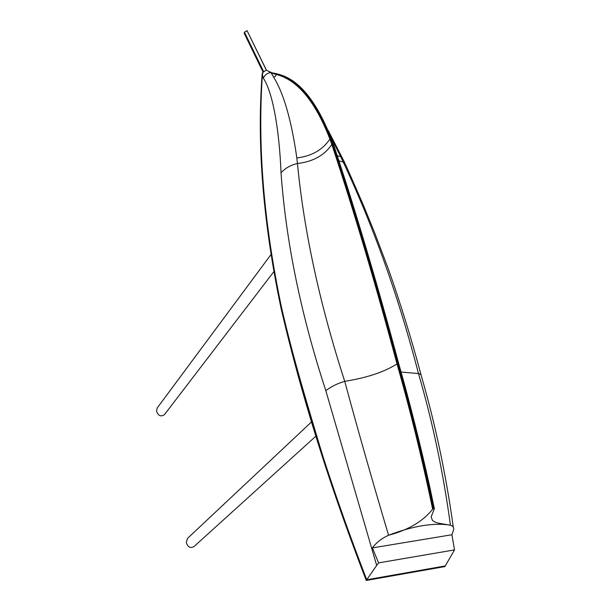 <?xml version="1.0" encoding="UTF-8"?>
<svg xmlns="http://www.w3.org/2000/svg" width="611" height="611" viewBox="0 0 611 611"><rect width="100%" height="100%" fill="white"/><g stroke="black" fill="none" stroke-linecap="round" stroke-linejoin="round"><path stroke-width="0.92" d="M262.936 76.856L262.417 74.916L262.906 72.426L266.297 70.059L271.246 72.816L271.773 73.977L272.315 73.335L270.978 72.686C267.664 72.793 265.105 74.618 263.303 78.147L262.936 76.856L263.303 78.147C272.689 91.986 279.296 129.57 281.022 172.776C286.032 242.093 300.963 314.726 325.823 390.673C331.231 386.557 337.532 383.441 344.734 381.333C319.744 304.095 303.988 231.493 297.458 163.527C313.046 161.678 324.502 155.316 331.826 144.456C353.983 211.238 375.704 284.398 397.005 363.927L397.005 363.927C410.287 410.401 422.17 458.823 432.641 509.192C422.988 521.366 408.301 530.05 388.581 535.251L388.573 535.251C372.626 481.766 358.015 430.457 344.734 381.333C366.867 377.804 384.288 372.007 397.005 363.927L397.677 363.66L397.005 363.927M432.641 509.192L433.298 508.742C422.613 457.601 410.745 409.24 397.677 363.66L397.677 363.66C376.399 284.245 354.647 211.062 332.43 144.104L331.826 144.456L329.909 139.079C315.268 101.365 297.374 79.82 276.21 74.443L276.63 73.969L271.391 72.801M271.773 73.977L273.507 76.986C283.619 93.032 291.394 120.008 296.831 157.921C311.564 156.217 322.593 149.932 329.909 139.079M273.507 76.986L275.286 76.383L276.21 74.443L272.315 73.335L272.705 72.999M325.823 390.673L376.666 565.412L378.583 562.884L372.405 547.899C376.3 542.591 381.692 538.375 388.573 535.251M376.666 565.412L366.737 579.77C349.729 537.252 335.576 497.652 324.296 460.969C307.86 406.46 292.638 356.732 280.961 304.973C263.876 223.641 257.414 145.113 262.417 74.916L262.333 73.045L262.906 72.426L262.417 74.916C257.315 144.937 263.723 222.671 281.648 308.12C301.437 393.53 329.803 484.072 366.737 579.77L366.264 580.45C329.169 484.378 300.727 393.461 280.93 307.7C263.02 221.9 256.773 143.982 262.172 73.954M433.298 508.742L434.36 508.749L431.145 516.883L432.466 520.427L434.734 521.977L437.751 523.031L450.437 525.231C452.972 525.956 454.042 527.484 453.637 529.813L451.926 534.74L372.405 547.899M378.583 562.884L454.508 549.9L445.259 565.931L366.737 579.77L445.259 565.931L444.877 566.58L366.264 580.45M454.508 549.9L451.926 534.74M421.01 374.719C411.348 338.57 400.541 303.53 388.581 269.596L374.528 232.47L363.354 205.082L345.696 164.779L343.29 162.152C374.1 228.086 399.151 298.535 418.451 373.504C432.496 421.338 443.158 471.913 450.437 525.231C442.692 523.841 433.474 523.978 422.774 525.643C412.013 527.408 400.61 530.608 388.581 535.251M434.23 508.612C423.637 457.899 411.768 409.614 398.632 363.766L397.677 363.66M273.094 73.014L271.521 72.801M273.018 72.999L277.386 73.969C299.818 79.72 318.423 103.091 333.209 144.081L332.43 144.104C317.529 102.984 298.932 79.606 276.63 73.969M434.131 508.612C423.438 457.486 411.562 409.141 398.494 363.583L365.966 248.295C355.151 211.307 344.917 178.152 333.209 144.081L333.385 144.41C355.594 211.269 377.323 284.321 398.578 363.576M331.047 137.605L340.717 156.683L337.333 155.66M263.677 71.708L244.53 32.345L244.179 33.261L244.583 32.108L247.043 30.649L266.411 70.105M244.293 33.498L263.112 72.228M244.79 32.085L247.043 30.649L266.297 70.059M316.024 436.055L194.107 546.486C190.433 548.563 187.844 547.265 186.332 542.591L187.462 538.444L311.755 421.697M273.835 271.666L164.58 414.472C160.999 417.084 158.325 415.992 156.538 411.203L157.187 408.011L271.001 254.535M281.022 172.776C285.459 168.002 290.943 164.917 297.458 163.527L296.831 157.921M271.956 72.839C296.671 76.436 316.964 100.189 332.819 144.097M453.316 527.255C446.038 474.823 435.414 424.53 421.46 376.384L421.025 374.742L418.894 373.596L401.037 372.038M333.438 144.234C355.495 210.574 377.254 283.695 398.7 363.614L398.494 363.583M340.717 156.683L343.29 162.152L339.074 160.846M270.978 72.686L272.239 72.877M398.708 363.652C409.775 402.534 420.047 443.281 429.548 485.875L434.345 508.68M344.902 163.03L328.199 130.426M271.712 72.709L269.168 71.464M333.415 144.165C317.995 102.648 299.527 79.308 278.005 74.145"/></g></svg>
